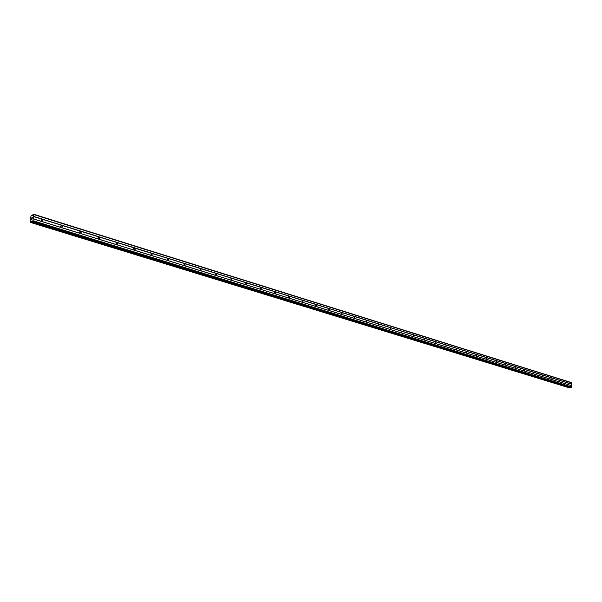 <?xml version="1.0" encoding="UTF-8"?>
<svg xmlns="http://www.w3.org/2000/svg" width="602" height="602" viewBox="0 0 602 602"><rect width="100%" height="100%" fill="white"/><g stroke="black" fill="none" stroke-linecap="round" stroke-linejoin="round"><path stroke-width="0.9" d="M568.175 384.422L568.025 383.241L568.175 384.422M559.74 381.803L559.582 380.614L559.74 381.803M551.154 379.147L550.996 377.943L551.154 379.147M542.417 376.438L542.259 375.227L542.417 376.438M533.53 373.684L533.364 372.465L533.53 373.684M524.485 370.877L524.319 369.651L524.485 370.877M515.274 368.025L515.289 366.776L515.274 368.025M505.906 365.113L505.725 363.871L505.906 365.113M496.357 362.156L496.379 360.891L496.357 362.156M486.642 359.146L486.664 357.866L486.642 359.146M476.739 356.075L476.769 354.789L476.739 356.075M466.655 352.945L466.452 351.666L466.655 352.945M456.376 349.762L456.414 348.453L456.376 349.762M445.901 346.511L445.939 345.194L445.901 346.511M435.231 343.2L435.269 341.868L435.231 343.2M424.342 339.829L424.395 338.482L424.342 339.829M413.25 336.383L413.303 335.028L413.25 336.383M401.933 332.876L401.986 331.506L401.933 332.876M390.389 329.302L390.45 327.917L390.389 329.302M378.605 325.644L378.673 324.252L378.605 325.644M366.588 321.919L366.663 320.512L366.588 321.919M354.322 318.119L354.397 316.697L354.322 318.119M341.801 314.229L341.484 312.882L341.883 312.799L342.192 314.154L341.801 314.229M329.008 310.271L328.684 308.916L329.098 308.826L329.429 310.173L329.008 310.271M315.952 306.215L315.606 304.86L316.05 304.762L316.389 306.117L315.952 306.215M302.61 302.084L302.242 300.722L302.708 300.609L303.069 301.963L302.61 302.084L303.069 301.963M288.975 297.855L288.591 296.5L289.08 296.365L289.464 297.727L288.975 297.855M275.039 293.535L274.64 292.181L275.159 292.03L275.558 293.385L275.039 293.535L275.558 293.385M260.794 289.118L260.373 287.764L260.922 287.598L261.336 288.952L260.794 289.118M246.233 284.603L245.789 283.256L246.361 283.068L246.805 284.415L246.233 284.603L246.805 284.415M231.334 279.983L230.867 278.643L231.469 278.433L231.936 279.772L231.334 279.983L231.936 279.772M216.088 275.257L215.599 273.925L216.238 273.692L216.728 275.024L216.088 275.257L216.728 275.024M200.496 270.418L199.977 269.102L200.654 268.838L201.166 270.155L200.496 270.418M184.528 265.467L183.986 264.173L184.694 263.872L185.235 265.173L184.528 265.467M168.184 260.403L167.612 259.116L168.357 258.785L168.921 260.072L168.184 260.403M151.441 255.21L150.846 253.946L151.629 253.577L152.216 254.842L151.441 255.21M134.291 249.89L133.667 248.656L134.487 248.242L135.104 249.484L134.291 249.89M116.713 244.442L116.066 243.231L116.923 242.779L117.563 243.991L116.713 244.442M98.698 238.859L98.028 237.67L98.916 237.173L99.586 238.362L98.698 238.859M80.224 233.124L79.524 231.973L80.45 231.424L81.15 232.583L80.224 233.124M61.276 227.255L60.554 226.126L61.517 225.532L62.232 226.661L61.276 227.255M41.831 221.227L41.087 220.136L42.087 219.482L42.825 220.58L41.831 221.227M31.582 219.256L31.673 218.677L31.582 219.256M32.064 219.008L32.154 218.428L32.064 219.008M32.147 218.428L31.537 219.346M32.23 217.886L32.32 217.269L32.23 217.886M31.778 218.09L31.891 217.608M32.357 217.254L32.245 218.029M31.868 215.659L31.394 215.426L30.943 216.261L30.138 222.01L30.348 222.401L31.289 221.115L32.049 221.536L32.907 220.686L33.802 214.583L33.08 214.545L31.883 215.689M570.846 387.41L571.9 387.018L571.622 382.631L33.652 214.252M569.01 387.741L569.816 387.109M569.025 387.748L30.363 222.394L569.025 387.748M33.802 214.583L571.885 382.887M33.539 216.381L571.885 384.106M30.988 221.596L569.673 387.297M31.011 221.544L569.695 387.267M32.613 221.243L571.644 387.357M32.907 220.686L571.9 387.018M33.17 218.88L571.892 385.799M33.125 218.789L571.825 385.724M33.456 216.539L571.817 384.204M31.703 215.32L32.508 215.569L31.703 215.283M30.642 222.251L569.364 387.696M30.687 222.176L569.409 387.65M31.146 221.288L569.808 387.116M31.289 221.115L31.838 221.28M32.049 221.536L570.989 387.455M42.825 220.58L41.673 221.16M62.232 226.661L61.126 227.195M81.15 232.583L80.089 233.072M99.586 238.362L98.577 238.806M117.563 243.991L116.607 244.404M135.104 249.484L134.201 249.86M152.216 254.842L151.365 255.18M168.921 260.072L168.116 260.38M185.235 265.173L184.483 265.452M201.166 270.155L200.458 270.403M261.336 288.952L260.801 289.118M289.464 297.727L288.99 297.862M316.389 306.117L315.982 306.23M329.429 310.173L329.046 310.278M31.688 215.275L32.523 215.531M31.989 221.544L570.914 387.447"/></g></svg>
